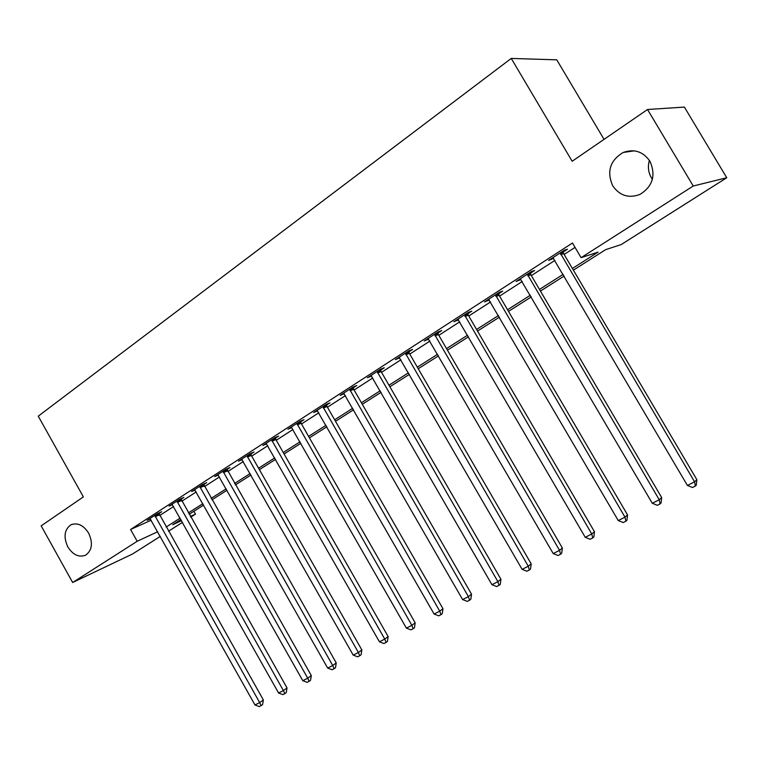 <?xml version="1.0" encoding="UTF-8"?>
<svg xmlns="http://www.w3.org/2000/svg" width="765" height="765" viewBox="0 0 765 765"><rect width="100%" height="100%" fill="white"/><g stroke="black" fill="none" stroke-linecap="round" stroke-linejoin="round"><path stroke-width="1.15" d="M88.635 533.119C93.129 543.026 92.135 550.37 85.651 555.151C78.967 557.714 73.019 554.969 67.817 546.908C63.304 536.953 64.346 529.59 70.944 524.819C77.561 522.352 83.452 525.125 88.635 533.119M652.382 179.335L651.378 177.805C648.28 172.355 647.62 166.55 649.389 160.373M649.925 161.214C656.074 175.214 652.813 186.249 640.142 194.329C628.859 198.613 619.727 195.783 612.746 185.847C606.521 171.599 610.001 160.478 623.188 152.474C634.175 148.601 643.088 151.518 649.925 161.214M604.044 139.354L556.767 59.833L511.25 58.427L38.25 416.17L83.375 496.887L41.167 525.861L72.665 582.5L137.174 541.285L157.686 531.732M511.25 58.427L572.163 161.252L647.525 109.5L684.388 107.081L726.75 177.748L621.228 244.561L605.689 249.639L573.387 270.15M193.889 511.278L195.496 514.118L190.743 517.13M182.5 522.352L168.491 531.216M160.306 536.399L132.546 553.984L72.665 582.5M572.402 268.467L598.106 252.106L581.104 257.662L572.469 243.021L130.576 529.504L151.212 520.2M159.665 515.524L173.588 506.535M181.793 501.247L196.222 491.933M204.485 486.597L219.45 476.939M227.788 471.556L243.299 461.544M251.704 456.122L267.798 445.727M276.261 440.267L292.957 429.49M301.506 423.973L318.823 412.784M327.439 407.229L345.426 395.62M354.109 390.016L372.784 377.958M381.544 372.306L400.936 359.789M409.763 354.09L429.92 341.075M438.823 335.328L459.775 321.807M468.744 316.012L490.528 301.955M499.583 296.112L522.237 281.491M531.359 275.601L554.931 260.377M564.13 254.449L575.051 247.391M563.155 252.02L567.496 249.218L564.551 250.107L548.582 260.454L553.564 258.235M530.403 273.22L534.601 270.494L531.541 271.489L516.05 281.51L520.889 279.368M498.637 293.77L502.71 291.13L499.526 292.211L484.513 301.926L489.208 299.87M467.817 313.707L471.776 311.145L468.486 312.311L453.913 321.74L458.474 319.751M437.905 333.052L441.74 330.566L438.355 331.809L424.212 340.97L428.649 339.048M408.854 351.843L412.593 349.433L409.112 350.743L395.371 359.636L399.684 357.781M380.645 370.097L384.269 367.755L380.702 369.132L367.363 377.776L371.551 375.978M353.22 387.836L356.748 385.56L353.105 387.004L340.138 395.4L344.212 393.669M326.569 405.087L329.992 402.868L326.282 404.369L313.669 412.536L317.638 410.862M300.635 421.859L303.973 419.698L300.186 421.257L287.917 429.203L291.79 427.578M275.41 438.173L278.651 436.079L274.807 437.695L262.873 445.421L266.622 443.834M250.863 454.056L254.018 452.019L250.117 453.683L238.489 461.199L242.132 459.641M226.947 469.528L230.026 467.539L226.067 469.241L214.755 476.576L218.283 475.036M203.662 484.589L206.665 482.658L202.658 484.408L191.633 491.541L195.056 490.04M180.98 499.268L183.896 497.384L179.842 499.172L169.103 506.124L172.421 504.651M158.862 513.573L161.711 511.737L157.619 513.564L147.148 520.343L150.37 518.899M647.525 109.5L693.243 186.01L726.75 177.748M130.576 529.504L137.174 541.285M581.104 257.662L693.243 186.01M166.139 527.037L180.119 518.135M188.353 512.894L202.849 503.666M211.15 498.388L226.182 488.816M234.549 483.49L250.136 473.573M258.57 468.209L274.731 457.919M283.241 452.507L300.014 441.835M308.591 436.375L325.995 425.292M334.64 419.794L352.703 408.29M361.424 402.744L380.186 390.8M388.983 385.206L408.462 372.804M417.336 367.162L437.58 354.272M446.521 348.582L467.568 335.194M476.576 329.457L498.464 315.524M507.549 309.739L530.308 295.261M539.478 289.428L563.155 274.348M180.903 519.521L172.699 524.742L181.525 520.63M190.389 516.499L195.496 514.118M564.149 276.031L540.453 291.082M531.283 296.906L508.505 311.374M499.411 317.159L477.523 331.063M468.496 336.801L447.449 350.179M438.498 355.859L418.245 368.73M409.371 374.362L389.873 386.755M381.075 392.34L362.304 404.264M353.583 409.811L335.51 421.295M326.846 426.793L309.443 437.857M300.855 443.308L284.083 453.97M275.563 459.382L259.392 469.653M250.949 475.017L235.362 484.924M226.985 490.25L211.953 499.803M203.643 505.072L189.146 514.29M551.154 258.79L551.584 259.517M518.756 279.761L519.177 280.478M487.334 300.1L487.745 300.808M456.839 319.847L457.25 320.545M427.243 339L427.645 339.689M398.498 357.609L398.89 358.288M370.576 375.692L370.958 376.361M343.428 393.267L343.81 393.927M317.035 410.356L317.408 411.006M560.2 252.928L694.572 481.816L687.419 485.45L552.885 257.662M563.002 251.111L563.671 253.664L696.867 479.703L694.572 481.816L695.356 486.081L692.497 487.525L687.419 485.45M696.867 479.703L696.274 485.22L695.356 486.081M527.315 274.214L659.229 499.755L652.296 503.274L520.229 278.804M530.241 272.321L530.91 274.836L661.668 497.575L659.229 499.755L660.09 503.915L657.317 505.311L652.296 503.274M661.668 497.575L661.065 503.035L660.09 503.915M495.433 294.86L624.976 517.14L618.254 520.554L488.558 299.306M498.474 292.89L499.134 295.357L627.549 514.912L624.976 517.14L625.894 521.194L623.207 522.552L618.254 520.554M627.549 514.912L626.927 520.296L625.894 521.194M464.508 314.874L591.766 533.999L585.244 537.317L457.843 319.196M467.654 312.847L468.314 315.266L594.462 531.723L591.766 533.999L592.741 537.958L590.131 539.277L585.244 537.317M594.462 531.723L593.822 537.04L592.741 537.958M434.501 334.305L559.54 550.36L553.21 553.573L428.027 338.503M437.743 332.211L438.393 334.592L562.361 548.036L559.54 550.36L560.582 554.223L558.048 555.505L553.21 553.573M562.361 548.036L561.701 553.286L560.582 554.223M405.364 353.172L528.271 566.234L522.122 569.361L399.081 357.236M408.701 351.011L409.342 353.363L531.197 563.872L528.271 566.234L529.361 570.002L526.903 571.245L522.122 569.361M531.197 563.872L530.528 569.055L529.361 570.002M377.069 371.494L497.9 581.649L491.933 584.68L370.958 375.443M380.482 369.275L381.123 371.589L500.932 579.248L497.9 581.649L499.038 585.33L496.648 586.545L491.933 584.68M500.932 579.248L500.253 584.364L499.038 585.33M349.567 389.289L468.4 596.624L462.605 599.569L343.638 393.134M353.067 387.033L353.698 389.309L471.536 594.185L468.4 596.624L469.586 600.229L467.272 601.395L462.605 599.569M471.536 594.185L470.838 599.244L469.586 600.229M322.84 406.598L439.741 611.178L434.099 614.037L317.064 410.336M326.416 404.322L327.038 406.531L442.954 608.701L439.741 611.178L440.965 614.697L438.708 615.835L434.099 614.037M442.954 608.701L442.247 613.702L440.965 614.697M296.849 423.428L411.866 625.33L406.387 628.113L291.236 427.061M300.492 421.132L301.104 423.284L415.166 622.825L411.866 625.33L413.129 628.763L410.939 629.872L406.387 628.113M415.166 622.825L414.448 627.759L413.129 628.763M271.556 439.799L384.757 639.091L379.43 641.797L266.096 443.337M275.276 437.494L275.878 439.579L388.142 636.557L384.757 639.091L386.067 642.457L383.934 643.528L379.43 641.797M388.142 636.557L387.415 641.433L386.067 642.457M246.952 455.73L358.383 652.478L353.201 655.108L241.625 459.172M250.729 453.416L251.322 455.443L361.835 649.915L358.383 652.478L359.722 655.768L357.647 656.819L353.201 655.108M361.835 649.915L361.109 654.735L359.722 655.768M222.988 471.24L332.718 665.512L327.669 668.075L217.805 474.596M226.822 468.916L336.237 662.92L332.718 665.512L334.085 668.734L332.067 669.758L327.669 668.075M336.237 662.92L335.491 667.692L334.085 668.734M199.655 486.349L307.721 678.192L302.806 680.697L194.606 489.619M203.538 484.016L311.307 675.591L307.721 678.192L309.127 681.357L307.157 682.351L302.806 680.697M311.307 675.591L310.552 680.305L309.127 681.357M176.916 501.065L283.385 690.556L278.584 692.985L172.001 504.25M180.856 498.723L287.018 687.926L283.385 690.556L284.81 693.645L282.897 694.62L278.584 692.985M287.018 687.926L286.263 692.593L284.81 693.645M154.76 515.409L259.66 702.595L254.994 704.967L149.969 518.517M158.747 513.057L263.351 699.956L259.66 702.595L261.114 705.626L259.249 706.573L254.994 704.967M263.351 699.956L262.596 704.565L261.114 705.626M560.276 253.378L563.241 252.469M560.716 254.582L563.671 253.664M527.391 274.664L530.48 273.66M527.831 275.84L530.91 274.836M495.51 295.29L498.713 294.2M495.94 296.457L499.134 295.357M464.594 315.304L467.893 314.128M465.015 316.452L468.314 315.266M434.577 334.726L437.982 333.473M434.998 335.854L438.393 334.592M405.45 353.583L408.94 352.263M405.861 354.692L409.342 353.363M377.145 371.895L380.721 370.509M377.556 372.985L381.123 371.589M349.653 389.691L353.306 388.238M350.054 390.772L353.698 389.309M322.916 406.99L326.645 405.479M323.318 408.051L327.038 406.531M296.925 423.81L300.712 422.242M297.317 424.862L301.104 423.284M271.642 440.181L275.486 438.555M272.024 441.204L275.878 439.579M247.028 456.103L250.939 454.439M247.411 457.126L251.322 455.443M223.064 471.613L227.033 469.901M223.447 472.617L227.406 470.896M199.732 486.712L203.748 484.953M200.105 487.707L204.121 485.938M177.002 501.429L181.056 499.631M177.375 502.404L181.429 500.597M154.846 515.763L158.938 513.927M155.209 516.729L159.302 514.883M623.188 152.474L634.29 150.839M70.944 524.819L72.178 524.302"/></g></svg>
